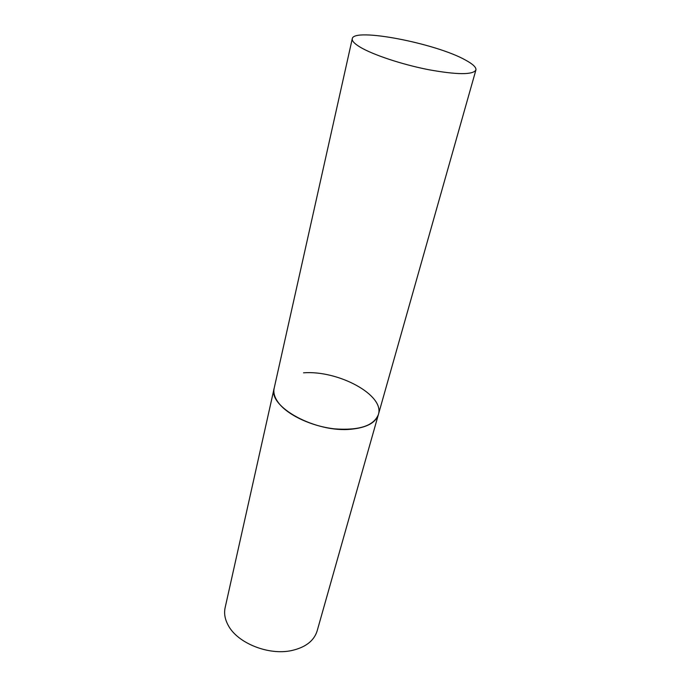 <?xml version="1.0" encoding="UTF-8"?>
<svg xmlns="http://www.w3.org/2000/svg" width="700" height="700" viewBox="0 0 700 700"><rect width="100%" height="100%" fill="white"/><g stroke="black" fill="none" stroke-linecap="round" stroke-linejoin="round"><path stroke-width="1.05" d="M303.529 372.82C338.345 370.108 384.939 395.15 378.368 414.61C375.734 422.695 366.783 427.56 351.514 429.188C316.041 433.204 267.636 406.717 274.164 388.238C273.158 392.901 274.697 397.889 278.793 403.209C288.225 415.371 311.955 426.414 334.696 428.873C359.214 430.614 373.765 425.863 378.368 414.61L317.126 630.962C314.002 640.885 305.498 647.413 291.602 650.562C268.555 655.655 237.388 643.081 228.209 625.31C224.91 619.264 223.886 613.384 225.129 607.688L352.266 38.736C351.82 40.871 354.375 43.627 359.922 46.996C372.68 54.731 401.975 64.496 428.592 69.694C457.091 74.83 472.867 74.935 475.895 70.026C476.429 67.41 472.938 64.085 465.448 60.043C435.82 43.295 353.29 27.335 352.266 38.736M378.368 414.61L475.895 70.026"/></g></svg>
